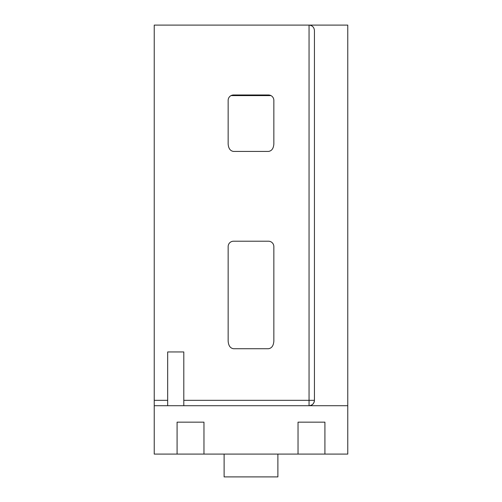 <?xml version="1.0" encoding="UTF-8"?>
<svg xmlns="http://www.w3.org/2000/svg" width="502" height="502" viewBox="0 0 502 502"><rect width="100%" height="100%" fill="white"/><g stroke="black" fill="none" stroke-linecap="round" stroke-linejoin="round"><path stroke-width="0.75" d="M183.801 400.332L309.056 400.332L309.056 25.1L347.767 25.1L347.767 454.09L324.919 454.09L324.919 422.163L298.037 422.163L298.037 454.09L154.233 454.09L154.233 25.1L309.056 25.1C312.3 25.439 314.095 27.233 314.434 30.478L314.434 400.332C314.095 403.577 312.3 405.365 309.056 405.71L154.233 405.71M298.037 454.09L324.919 454.09M347.767 405.71L309.056 405.71A5.378 5.378 0 0 0 314.434 400.332L309.056 400.332L309.056 405.71A5.378 5.378 0 0 0 314.434 400.332M177.08 454.09L177.08 422.163L203.963 422.163L203.963 454.09M268.47 94.985L233.53 94.985A5.378 5.378 0 0 0 228.153 100.362L228.153 144.036C228.492 148.498 230.286 150.964 233.53 151.435L268.47 151.435C271.714 150.964 273.508 148.498 273.847 144.036L273.847 100.362A5.378 5.378 0 0 0 268.47 94.985M167.674 405.71L167.674 351.952L183.801 351.952L183.801 405.71M228.153 246.582L228.153 341.122C228.492 345.709 230.286 348.244 233.53 348.727L268.47 348.727C271.714 348.244 273.508 345.709 273.847 341.122L273.847 246.582A5.378 5.378 0 0 0 268.47 241.211L233.53 241.211A5.378 5.378 0 0 0 228.153 246.582M277.882 454.09L277.882 476.9L224.118 476.9L224.118 454.09M270.961 95.6L231.039 95.6M154.233 400.332L167.674 400.332"/></g></svg>
